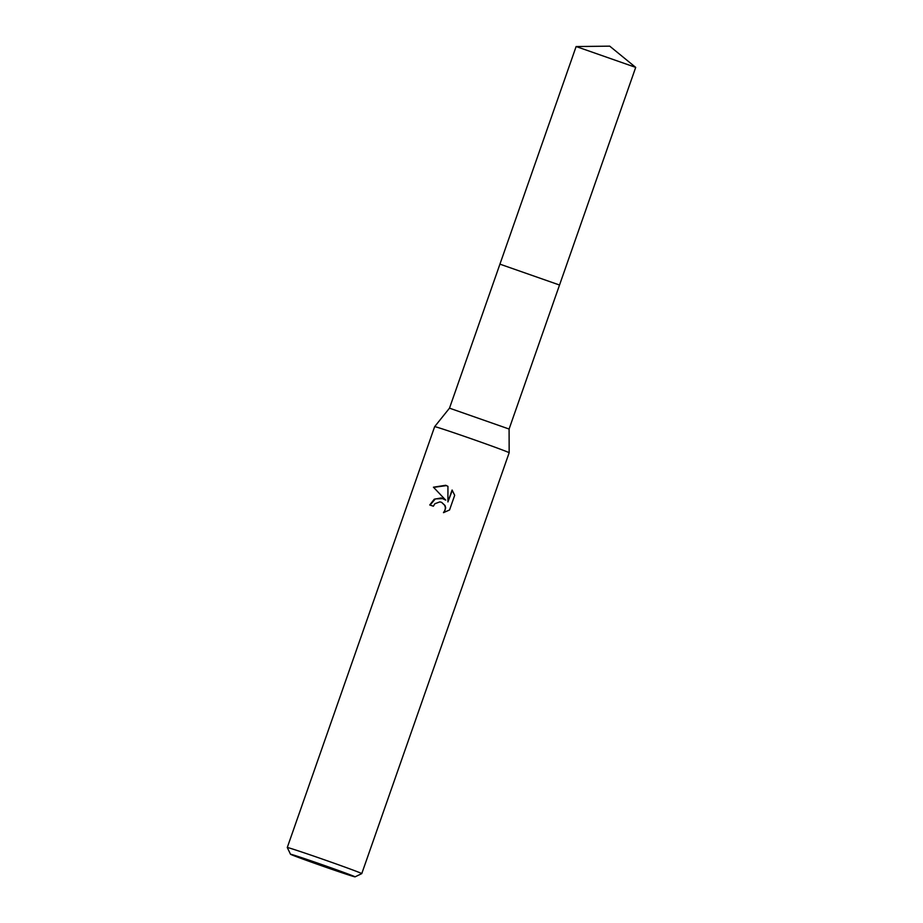 <?xml version="1.0" encoding="UTF-8"?>
<svg xmlns="http://www.w3.org/2000/svg" width="923" height="923" viewBox="0 0 923 923"><rect width="100%" height="100%" fill="white"/><g stroke="black" fill="none" stroke-linecap="round" stroke-linejoin="round"><path stroke-width="1.38" d="M576.171 46.542L635.705 67.391L609.722 46.15L576.125 46.554L449.501 408.162L509.092 429.033L509.161 452.743L361.77 873.62A39.47 0.692 19.3 0 1 361.758 873.62A39.47 0.692 19.3 0 0 315.608 856.74A39.47 0.692 19.3 0 0 287.272 847.522A39.47 0.692 19.3 0 1 287.272 847.522L290.503 854.236A34.209 0.6 19.3 0 1 315.055 862.22A34.209 0.6 19.3 0 1 355.055 876.85A34.209 0.6 19.3 0 1 330.515 868.855A34.209 0.6 19.3 0 1 290.503 854.236M635.705 67.391L559.534 285.022L499.931 264.151L559.523 285.022L509.092 429.033M449.501 408.162L434.652 426.657A39.47 0.692 19.3 0 1 462.988 435.875A39.47 0.692 19.3 0 1 509.161 452.743M443.467 512.646L445.048 510.2L445.382 507.765L444.748 505.389L441.586 502.343L439.867 501.893L434.906 503.716L433.372 506.208A39.47 0.692 -160.7 0 0 429.737 504.973L434.272 499.205L441.252 497.947L445.728 500.151L433.429 487.194L445.728 500.151M433.441 487.194L445.694 485.279L447.943 486.352L447.92 501.939L452.085 490.032L454.693 495.293L449.547 509.981L443.467 512.634M446.501 485.602L433.752 487.332M452.328 490.344L447.92 501.939M443.271 498.605L435.356 498.893L430.06 505.077M441.725 502.412L445.048 505.516L445.682 507.892L444.021 512.519M355.055 876.85L361.758 873.62M434.652 426.657L287.272 847.522"/></g></svg>
